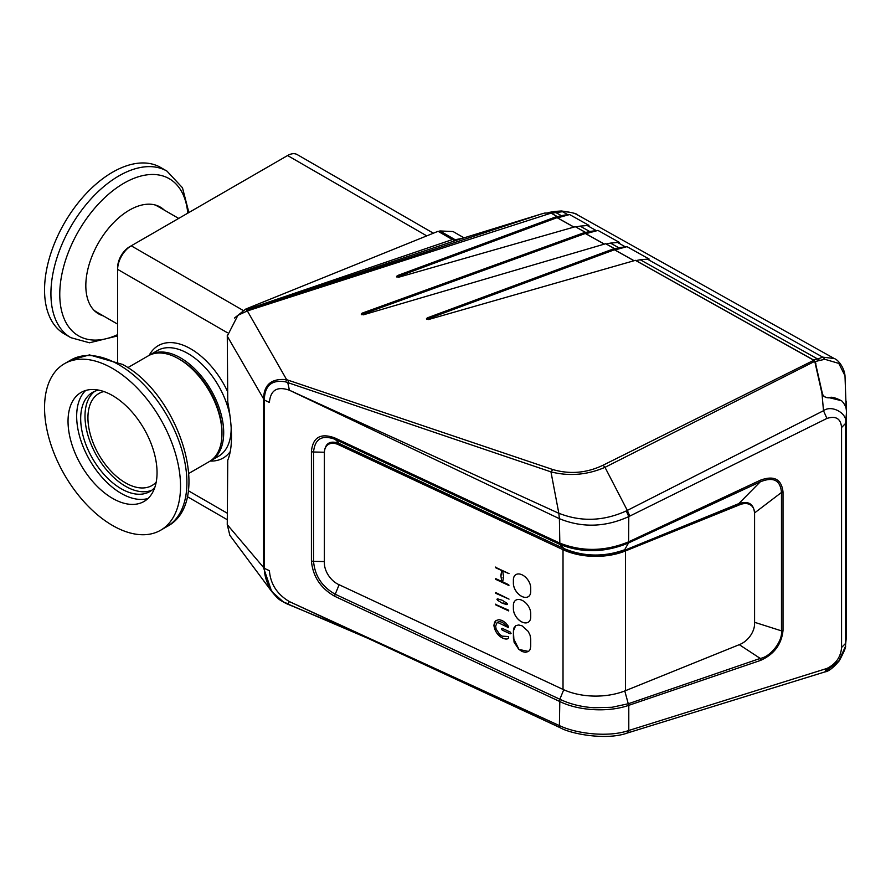<?xml version="1.0" encoding="UTF-8"?>
<svg xmlns="http://www.w3.org/2000/svg" width="891" height="891" viewBox="0 0 891 891"><rect width="100%" height="100%" fill="white"/><g stroke="black" fill="none" stroke-linecap="round" stroke-linejoin="round"><path stroke-width="1.34" d="M149.153 355.364A61.056 35.25 60 0 1 150 354.852A61.056 35.25 60 0 1 197.045 371.202A61.056 35.25 60 0 1 223.697 432.647A61.056 35.25 60 0 1 211.044 460.591A61.056 35.25 60 0 1 210.176 461.07M433.394 233.208L297.215 154.589A19.223 11.104 120 0 0 287.593 155.535L131.233 245.816A19.223 11.104 120 0 0 117.645 269.36L117.645 361.779M243.176 310.447L131.233 245.816L129.54 246.796A16.829 9.712 -60 0 0 117.645 267.4L117.645 269.36L227.417 332.744M180.528 359.864L178.801 358.873L180.528 359.864A58.606 33.836 60 0 1 221.97 431.645L221.97 433.639A61.056 35.25 -120 0 0 178.801 358.873L178.801 358.873A61.056 35.25 -120 0 0 148.274 355.843L127.803 367.66M188.847 473.411L209.318 461.583A61.056 35.25 -120 0 0 221.97 433.639M156.192 482.198A53.115 30.662 60 0 1 152.049 485.484A53.115 30.662 60 0 1 125.497 482.855A53.115 30.662 60 0 1 90.793 436.055A53.115 30.662 60 0 1 98.934 393.488A53.115 30.662 60 0 1 103.857 391.55M166.985 171.128A96.15 55.52 -60 0 0 118.915 175.883A96.15 55.52 -60 0 0 50.921 293.651A96.15 55.52 -60 0 0 70.835 337.667L64.464 333.991A96.15 55.52 -60 0 1 44.55 289.976A96.15 55.52 -60 0 1 86.527 193.213A96.15 55.52 -60 0 1 160.614 167.452L166.985 171.128L182.477 187.756L188.87 212.537M103.222 315.837A61.657 35.595 -60 0 1 98.589 313.866A61.657 35.595 -60 0 1 85.826 285.632A61.657 35.595 -60 0 1 112.734 223.585A61.657 35.595 -60 0 1 160.246 207.068A61.657 35.595 -60 0 1 164.278 210.087M99.291 313.565A61.657 35.595 -60 0 1 96.685 312.618M158.219 206.044A61.657 35.595 -60 0 1 160.347 207.826M85.681 390.481A62.938 36.342 -120 0 0 81.326 441.858A62.938 36.342 -120 0 0 121.176 493.38A62.938 36.342 -120 0 0 148.029 498.47M112.544 498.359A62.938 36.342 60 0 1 71.425 442.894A62.938 36.342 60 0 1 81.07 392.452A62.938 36.342 60 0 1 112.544 395.571A62.938 36.342 60 0 1 153.664 451.046A62.938 36.342 60 0 1 144.008 501.477A62.938 36.342 60 0 1 112.544 498.359M180.528 486.219A96.15 55.52 -120 0 0 138.562 389.456A96.15 55.52 -120 0 0 64.464 363.695A96.15 55.52 -120 0 0 44.55 407.71A96.15 55.52 -120 0 0 86.527 504.484A96.15 55.52 -120 0 0 160.614 530.245A96.15 55.52 -120 0 0 180.528 486.219M98.656 390.124A57.269 33.067 -120 0 0 92.541 392.385A57.269 33.067 -120 0 0 83.765 438.283A57.269 33.067 -120 0 0 121.176 488.736A57.269 33.067 -120 0 0 149.811 491.576A57.269 33.067 -120 0 0 154.822 487.422M94.78 391.283A57.269 33.067 -120 0 0 88.688 437.759A57.269 33.067 -120 0 0 125.497 486.252A57.269 33.067 -120 0 0 151.882 490.195M93.7 309.968A61.056 35.25 120 0 0 96.696 312.062L117.645 324.157M178.69 218.418L157.74 206.322A61.056 35.25 120 0 0 154.433 204.785M754.577 512.926L781.474 492.467A7.206 4.165 180 0 0 783.022 491.988C781.552 479.102 773.989 475.181 760.335 480.227L628.701 541.795C605.089 551.518 581.99 551.897 559.392 542.942L334.771 437.926A3.609 1.849 -64.9 0 0 335.228 439.374C322.074 434.552 314.857 438.773 313.554 452.004L313.554 561.33L324.369 561.564L324.369 452.238C325.226 443.072 330.205 440.165 339.304 443.529L335.228 439.374L559.849 544.39L563.936 548.544L339.304 443.529M324.369 561.564L324.391 562.511M327.933 444.709A18.032 11.438 -125.5 0 0 324.391 452.84L324.391 563.134A18.032 11.438 -125.5 0 0 338.402 584.396L563.023 689.411L563.023 549.691L338.402 444.665A18.032 11.438 -125.5 0 0 327.933 444.709L328.846 444.063A18.032 11.438 54.5 0 1 339.304 444.019L563.936 548.544C583.694 556.764 603.942 557.176 624.647 549.769L628.523 542.964L760.235 481.864C773.31 476.551 780.382 480.082 781.474 492.467L781.474 630.861L754.588 622.297M290.332 390.659L559.392 518.685L558.835 513.305L289.419 390.225C277.179 386.003 270.508 390.08 269.394 402.454L264.282 399.992C264.75 385.513 271.822 379.466 285.488 381.86L287.76 382.584L289.419 390.225M290.332 602.038L559.392 725.597C559.737 727.457 559.548 727.925 558.835 726.978L289.419 601.603C277.179 594.386 270.496 584.073 269.394 570.663L264.282 568.335C264.438 574.929 266.298 581.467 269.85 587.937C274.038 594.988 279.251 599.977 285.488 602.929L287.76 603.975L289.419 601.603M783.022 491.988L783.022 630.383C781.552 644.46 773.989 654.495 760.335 660.487L628.701 705.36C608.319 712.555 578.37 710.895 559.392 701.328L334.771 596.313C320.604 588.26 312.819 576.444 311.416 560.873A3.609 2.083 180 0 0 313.554 561.33C314.801 575.786 322.019 586.746 335.228 594.23L559.849 699.246L563.736 689.745M826.124 670.968L838.888 660.899L845.37 646.61L845.637 643.347L841.561 647.512C840.826 656.99 835.947 663.962 826.915 668.45L628.79 730.486C608.765 737.548 576.655 733.883 559.392 725.597L559.849 699.246C569.861 704.057 581.166 706.886 593.774 707.744L611.972 707.287L628.523 703.69L760.235 658.416C770.581 656.867 782.821 641.075 781.474 630.861L783.022 630.383M760.335 480.227L760.235 481.864L738.784 503.627C748.384 500.642 753.63 503.76 754.532 512.96M738.784 503.627L624.647 550.259A50.475 29.147 0 0 1 563.936 549.034M841.561 647.512L841.561 427.535L845.637 423.359C848.154 413.97 832.049 404.291 823.507 410.706L826.915 418.436L628.79 516.591C605.301 527.272 582.168 527.962 559.392 518.685L559.849 544.39C582.179 553.2 605.067 552.721 628.523 542.964L628.701 541.795M246.217 309.712L452.483 239.545L455.524 240.225L459.199 239.334L246.662 310.369L245.816 309.032L438.082 231.304L451.47 239.033M282.982 601.592L271.644 591.412L263.558 567.767L264.282 568.269L264.282 400.059L227.25 336.141L237.908 315.325L247.353 310.914L541.049 214.074L544.724 213.06L551.061 213.138L247.353 310.914L286.646 379.677C271.399 378.152 263.703 384.734 263.558 399.424L264.282 399.992M264.282 568.335L227.25 524.632L227.762 460.213C232.729 448.095 232.729 428.716 227.762 402.064L227.272 335.038M245.816 309.032L234.433 318.065M760.335 660.487L760.235 658.416L739.274 644.672M227.25 524.632L229.856 535.346L271.644 591.412M286.646 603.207L285.488 602.929M288.818 380.49L287.76 382.584L550.961 471.874L552.799 469.546L286.646 379.677L285.488 381.86M246.662 310.369L247.353 310.914M459.199 239.334L541.049 214.074M558.824 513.238L550.961 471.874C569.238 476.485 587.247 474.959 604.989 467.33L627.32 510.409L626.25 510.944C603.441 521.246 580.965 522.015 558.824 513.238L558.835 513.305M271.666 591.435C279.484 600.734 279.284 599.52 285.844 603.363L288.071 604.332A2.406 1.047 -67.3 0 1 287.76 603.975L368.506 638.58M629.814 516.067L627.32 510.409L823.507 410.706L821.959 393.377L814.764 361.323L604.989 467.33L603.062 465.213C586.668 473.076 569.906 474.513 552.799 469.546M814.764 361.323L813.828 360.276L603.062 465.213M826.915 668.45L824.899 671.925L627.264 733.048C606.671 740.555 570.964 734.162 559.659 727.468L368.64 638.647M845.392 646.61L846.45 636.129L845.637 643.347L845.637 423.359L846.45 412.6C846.728 408.368 845.136 404.436 841.672 400.827C834.99 397.497 830.935 396.495 829.488 397.82C825.745 397.987 823.239 396.54 821.97 393.466M846.45 412.6L846.45 636.129M604.321 244.123L585.32 233.487L585.264 232.273L575.296 226.704L398.578 277.257L396.551 276.533L397.397 275.597L396.929 277.101M634.013 260.74L614.422 249.77L614.367 248.567L605.702 243.722L363.261 314.846L361.223 314.133L362.08 313.186L361.601 314.69M813.828 360.276L635.406 260.339L428.448 319.546L426.421 318.822L427.268 317.887L426.8 319.39M614.422 249.77L427.301 319.101M614.367 248.567L427.268 317.887M585.32 233.487L362.114 314.4M585.264 232.273L362.08 313.186M573.904 227.105L557.064 217.671L397.431 276.811M557.064 217.671L557.009 216.457L397.397 275.597M551.863 213.584L557.009 216.457M554.347 212.091L555.873 212.581L551.406 213.283L545.86 213.038M551.406 213.283L557.476 216.669L557.532 217.861L573.993 227.071M841.55 400.727L828.496 397.509C825.534 397.698 823.518 396.495 822.471 393.911L815.131 361.59L819.798 360.41L817.738 359.04L822.727 357.135L834.266 358.538L577.802 215.076C577.168 213.695 571.688 212.325 561.363 210.989L562.511 211.713L555.873 212.581L561.341 215.633L557.476 216.669M819.798 360.41L824.899 359.307L838.799 363.405L844.991 375.746L846.183 409.259M813.026 359.697L635.962 260.595L640.217 259.749L817.738 359.04L813.026 359.775M813.839 360.209L815.131 361.59M439.118 231.237L438.45 231.493L453.909 240.08L439.118 231.237L439.942 230.947L453.085 231.537L464.011 237.852M462.028 238.465L454.065 239.868M640.217 259.749L649.105 259.025L626.986 246.651L618.722 247.731L610.458 243.109L619.278 242.33L597.984 230.424L589.653 231.471L580.074 226.125L588.973 225.39L569.605 214.553L567.678 214.608L562.511 211.713C569.327 211.757 574.461 212.904 577.925 215.143L577.802 215.087M626.986 246.651L614.89 249.97L614.835 248.767L618.722 247.731M634.091 260.718L614.89 249.97M614.835 248.767L606.259 244.023M604.41 244.101L585.799 233.687L585.743 232.484L575.864 227.016M554.837 211.434L548.143 212.548M567.678 214.608L561.341 215.633M569.605 214.553L557.532 217.861M580.074 226.125L575.864 226.96M585.743 232.484L589.653 231.471M597.984 230.424L585.799 233.687M610.458 243.109L606.259 243.967M522.059 622.063A11.149 7.072 -125.5 0 0 528.53 622.041A11.149 7.072 -125.5 0 0 530.724 617.006L530.724 613.476A11.149 7.072 -125.5 0 0 525.133 602.349A11.149 7.072 -125.5 0 0 515.577 600.345A11.149 7.072 -125.5 0 0 513.383 605.368L513.383 608.909A11.149 7.072 -125.5 0 0 522.059 622.063M515.599 600.334A11.149 7.072 -125.5 0 0 513.416 605.345L513.416 608.887A11.149 7.072 -125.5 0 0 522.081 622.041A11.149 7.072 -125.5 0 0 528.541 622.029M515.599 574.818A11.149 7.072 -125.5 0 0 513.416 579.841L513.416 583.371A11.149 7.072 -125.5 0 0 522.081 596.524A11.149 7.072 -125.5 0 0 528.53 596.524A11.149 7.072 -125.5 0 0 530.724 591.49L530.724 587.96A11.149 7.072 -125.5 0 0 525.133 576.845A11.149 7.072 -125.5 0 0 515.577 574.829A11.149 7.072 -125.5 0 0 513.383 579.863L513.383 583.393A11.149 7.072 -125.5 0 0 522.059 596.547A11.149 7.072 -125.5 0 0 528.541 596.513M495.741 592.537L495.741 593.25L509.017 599.131L495.708 592.56L495.708 593.272L509.017 599.131M497.612 598.83L496.933 599.231L497.612 600.256L502.223 603.218L506.868 604.621L507.547 604.221L506.868 603.196L502.223 600.256L497.59 598.852L496.911 599.253L497.59 600.278L502.257 603.196L507.547 604.221M497.59 598.852L496.933 599.231M495.708 604.143L495.708 604.855L508.683 610.914L508.683 610.201L495.363 604.343L508.683 610.914M507.235 627.03L508.438 627.687L508.527 626.473L505.687 622.898L502.223 620.492L498.993 619.668L496.009 620.526L494.572 622.241L493.915 625.326C495.441 637.433 507.502 641.253 508.527 637.845L508.438 636.542L502.223 636.152L499.651 634.414L496.131 629.068L495.619 626.128L497.278 622.297L499.651 621.617L502.223 622.274L508.538 627.62M508.427 637.911L508.527 637.845C507.536 641.23 495.474 637.41 493.948 625.304L493.915 625.326M501.41 628.79L502.257 628.3L501.377 628.812L502.223 630.104L510.209 633.835L511.055 633.345L510.209 632.053L502.223 628.322L501.377 628.812L502.257 630.082L510.242 633.813L511.089 633.323M510.242 633.813L511.055 633.345M530.724 638.992L530.056 635.194L528.185 631.363L522.059 625.827L518.74 624.97L515.922 625.627L514.051 627.71L513.383 630.884L514.051 642.133L518.74 649.261L522.059 651.499L525.367 652.357L528.541 651.466L530.056 649.617L530.724 646.443L530.724 638.992M495.708 567.044L495.708 567.756L501.789 570.596L500.82 575.564L501.822 581.489L495.708 578.627L495.708 579.339L508.683 585.409L508.683 584.696L502.624 581.868L503.638 576.889L502.658 571.008L509.017 573.626L495.363 567.244L501.822 570.574L500.82 575.564L501.822 581.489M502.658 571.008L509.017 573.626M502.903 577.836L503.638 576.889L502.903 577.836M495.741 578.604L495.741 579.317L509.017 585.209M501.577 574.595L500.842 575.541M515.599 625.838L513.416 630.861L513.416 638.324L519.008 649.45L528.563 651.444M497.312 622.274L507.269 627.008M496.042 620.504L493.948 625.304M506.89 604.599L507.569 604.198M502.257 603.196L503.482 603.007M751.291 505.531A18.032 12.062 129.5 0 0 739.82 504.718L738.995 504.039A18.032 12.062 -50.5 0 1 750.467 504.852L751.291 505.531A18.032 12.062 129.5 0 1 754.588 513.472L754.588 623.767A18.032 12.062 129.5 0 1 739.82 644.449L625.471 690.681A51.912 29.971 180 0 1 563.023 689.411M563.023 549.691A51.912 29.971 0 0 0 625.471 550.95L624.647 550.259L738.995 504.039M739.82 504.718L625.471 550.95L625.471 690.681M230.279 417.756A61.056 35.25 -120 0 0 188.001 353.549A61.056 35.25 -120 0 0 157.473 350.531L150 354.852M149.176 355.353A64.898 37.467 60 0 1 190.719 348.838A64.898 37.467 60 0 1 227.25 390.837M211.044 460.591L218.529 456.27A61.056 35.25 -120 0 0 231.17 428.326A61.056 35.25 -120 0 0 231.148 426.622M230.379 451.381A64.898 37.467 60 0 1 210.198 461.059M227.25 513.194L188.313 490.718M426.767 235.881L287.593 155.535M117.645 334.626A90.726 52.38 -60 0 1 59.764 294.32A90.726 52.38 -60 0 1 123.916 183.212A90.726 52.38 -60 0 1 187.756 213.183M118.915 364.775A96.15 55.52 -120 0 0 70.835 360.02L89.49 354.896L122.568 364.419C179.704 394.735 213.751 502.301 166.985 526.559A96.15 55.52 -120 0 0 186.898 482.543A96.15 55.52 -120 0 0 118.915 364.775M334.771 437.926C320.604 432.736 312.819 437.281 311.416 451.548L311.416 560.873M311.416 451.548A3.609 2.083 180 0 0 313.554 452.004L324.369 452.238M339.115 584.73L335.228 594.23A3.609 1.849 115.1 0 0 334.771 596.313M624.78 690.948L628.701 705.36M627.264 733.048A5.29 2.784 73.3 0 0 628.79 730.486L628.79 705.327A3.609 1.804 -109.1 0 0 628.612 703.656M626.25 510.944L628.79 516.591L628.612 542.931M263.558 567.701L263.558 399.491M629.814 730.175L627.32 732.692M826.915 418.436C835.936 415.618 840.814 418.647 841.561 427.535M822.471 394.802L822.471 393.911M815.822 363.127L815.822 364.319M455.958 240.169A6.928 3.709 68.8 0 1 454.878 239.568L439.942 230.947M647.122 259.003L822.727 357.135L824.899 359.307M596.057 230.468L586.946 225.367M625.103 246.696L617.285 242.33M339.304 444.019L338.402 444.665M227.25 519.698L187.244 496.599M70.835 337.667L89.49 342.79L117.645 335.907M70.835 360.02L64.464 363.695M166.985 526.559L160.614 530.245M338.368 625.204L288.071 604.332M824.999 671.892C828.485 671.513 833.241 667.827 839.255 660.832C844.267 651.51 846.316 646.465 845.425 645.685L845.292 647.167M846.316 401.318L846.316 410.239M844.991 375.746C844.323 367.827 838.342 359.83 834.266 358.538M554.859 211.434L561.363 210.989"/></g></svg>
